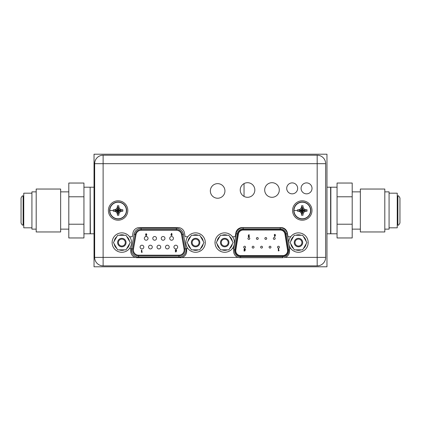 <?xml version="1.0" encoding="UTF-8"?>
<svg xmlns="http://www.w3.org/2000/svg" width="421" height="421" viewBox="0 0 421 421"><rect width="100%" height="100%" fill="white"/><g stroke="black" fill="none" stroke-linecap="round" stroke-linejoin="round"><path stroke-width="0.63" d="M83.942 233.792L90.152 233.792L90.152 187.208L83.942 187.208M68.802 196.781L68.802 237.965L83.942 237.965L83.942 183.035L68.802 183.035L68.802 196.781L83.942 196.781M68.802 224.219L83.942 224.219M60.65 231.96L60.65 189.04L36.19 189.04L36.19 231.96L60.65 231.96M36.19 191.865L31.922 191.865L31.922 229.135L36.19 229.135M31.922 193.186L23.765 193.186L23.765 227.814L31.922 227.814M23.108 225.056L23.108 195.944C22.56 195.549 21.876 196.239 21.05 198.002L21.05 222.998C21.876 224.761 22.56 225.451 23.108 225.056L23.765 225.056M337.058 187.208L330.848 187.208L330.848 233.792L337.058 233.792M352.198 224.219L352.198 183.035L337.058 183.035L337.058 237.965L352.198 237.965L352.198 224.219L337.058 224.219M352.198 196.781L337.058 196.781M360.35 210.5L360.35 231.96L384.81 231.96L384.81 189.04L360.35 189.04L360.35 210.5M384.81 229.135L389.078 229.135L389.078 191.865L384.81 191.865M389.078 227.814L397.235 227.814L397.235 193.186L389.078 193.186M397.892 195.944L397.892 225.056C398.24 225.624 398.924 224.94 399.95 222.998L399.95 198.002C398.924 196.06 398.24 195.376 397.892 195.944L397.235 195.944M244.043 196.412L244.043 183.593M325.643 163.68L325.643 257.394A8.462 8.462 0 0 1 317.181 265.861L103.119 265.861A8.462 8.462 0 0 1 94.657 257.394L94.657 163.68A8.462 8.462 0 0 1 103.119 155.217L317.181 155.217A8.462 8.462 0 0 1 325.643 163.68L317.181 163.68L317.181 155.217A8.462 8.462 0 0 1 325.643 163.68M290.706 236.744L288.011 236.744L287.338 232.908A6.447 6.447 0 0 0 280.991 227.582L242.191 227.582A6.447 6.447 0 0 0 235.844 232.908L235.165 236.744L232.471 236.744M129.594 248.39L130.763 248.39L130.763 251.263A6.447 6.447 0 0 0 135.23 257.394L137.204 257.705L238.107 257.394A6.447 6.447 0 0 1 233.639 251.263L233.639 248.39L232.471 248.39M182.193 257.394A6.447 6.447 0 0 0 186.661 251.263L186.661 248.39L187.829 248.39M129.594 236.744L132.289 236.744L132.968 232.908A6.447 6.447 0 0 1 139.314 227.582L178.109 227.582A6.447 6.447 0 0 1 184.456 232.908L185.135 236.744L187.829 236.744M284.07 257.636L285.075 257.394A6.447 6.447 0 0 0 289.543 251.263L289.543 248.39L290.706 248.39M240.238 190.003A7.299 7.299 0 0 0 247.537 197.302A7.299 7.299 0 0 0 254.837 190.003A7.299 7.299 0 0 0 247.537 182.703A7.299 7.299 0 0 0 240.238 190.003M264.693 190.003A7.299 7.299 0 0 0 271.992 197.302A7.299 7.299 0 0 0 279.291 190.003A7.299 7.299 0 0 0 271.992 182.703A7.299 7.299 0 0 0 264.693 190.003M286.706 188.371A5.473 5.473 0 0 0 292.179 193.844A5.473 5.473 0 0 0 297.652 188.371A5.473 5.473 0 0 0 292.179 182.898A5.473 5.473 0 0 0 286.706 188.371M301.073 188.371A5.473 5.473 0 0 0 306.546 193.844A5.473 5.473 0 0 0 312.019 188.371A5.473 5.473 0 0 0 306.546 182.898A5.473 5.473 0 0 0 301.073 188.371M210.342 190.934A7.299 7.299 0 0 0 217.641 198.233A7.299 7.299 0 0 0 224.94 190.934A7.299 7.299 0 0 0 217.641 183.635A7.299 7.299 0 0 0 210.342 190.934M238.107 257.394L240.081 257.705L283.096 257.705M240.081 257.705L238.881 257.594M181.188 257.636L180.22 257.705M137.204 257.705L136.004 257.594M112.128 242.564A9.704 9.704 0 0 1 121.832 232.86A9.704 9.704 0 0 1 131.536 242.564A9.704 9.704 0 0 1 121.832 252.274A9.704 9.704 0 0 1 112.128 242.564M117.627 249.848L113.428 242.564L117.627 235.286L126.032 235.286L130.236 242.564L126.032 249.848L117.627 249.848M126.063 242.564A4.231 4.231 0 0 0 121.832 238.333A4.231 4.231 0 0 0 117.601 242.564A4.231 4.231 0 0 0 121.832 246.801A4.231 4.231 0 0 0 126.063 242.564M116.88 248.548A7.762 7.762 0 0 1 114.175 243.864M114.175 241.27A7.762 7.762 0 0 1 116.88 236.586M119.127 235.286A7.762 7.762 0 0 1 124.532 235.286M124.532 249.848A7.762 7.762 0 0 1 119.127 249.848M126.784 236.586A7.762 7.762 0 0 1 129.484 241.27M129.484 243.864A7.762 7.762 0 0 1 126.784 248.548M125.284 242.564A3.457 3.457 0 0 0 121.832 239.112A3.457 3.457 0 0 0 118.375 242.564A3.457 3.457 0 0 0 121.832 246.022A3.457 3.457 0 0 0 125.284 242.564M185.887 242.564A9.704 9.704 0 0 1 195.591 232.86A9.704 9.704 0 0 1 205.295 242.564A9.704 9.704 0 0 1 195.591 252.274A9.704 9.704 0 0 1 185.887 242.564M191.392 249.848L187.187 242.564L191.392 235.286L199.796 235.286L203.996 242.564L199.796 249.848L191.392 249.848M199.822 242.564A4.231 4.231 0 0 0 195.591 238.333A4.231 4.231 0 0 0 191.36 242.564A4.231 4.231 0 0 0 195.591 246.801A4.231 4.231 0 0 0 199.822 242.564M190.639 248.548A7.762 7.762 0 0 1 187.94 243.864M187.94 241.27A7.762 7.762 0 0 1 190.639 236.586M192.892 235.286A7.762 7.762 0 0 1 198.296 235.286M198.296 249.848A7.762 7.762 0 0 1 192.892 249.848M200.543 236.586A7.762 7.762 0 0 1 203.248 241.27M203.248 243.864A7.762 7.762 0 0 1 200.543 248.548M199.049 242.564A3.457 3.457 0 0 0 195.591 239.112A3.457 3.457 0 0 0 192.139 242.564A3.457 3.457 0 0 0 195.591 246.022A3.457 3.457 0 0 0 199.049 242.564M109.602 210.5A8.504 8.504 0 0 1 118.106 201.996A8.504 8.504 0 0 1 126.605 210.5A8.504 8.504 0 0 1 118.106 219.004A8.504 8.504 0 0 1 109.602 210.5A8.504 8.504 0 0 1 118.106 201.996A8.504 8.504 0 0 1 126.605 210.5A8.504 8.504 0 0 1 118.106 219.004A8.504 8.504 0 0 1 109.602 210.5M109.823 210.5A8.283 8.283 0 0 1 118.106 202.217A8.283 8.283 0 0 1 126.384 210.5A8.283 8.283 0 0 1 118.106 218.783A8.283 8.283 0 0 1 109.823 210.5L113.37 210.5L113.381 211.237L114.844 211.237L116.443 212.163L117.364 213.763L117.37 215.226L118.838 215.226L118.843 213.763L119.764 212.163L121.364 211.237L122.827 211.237L122.827 209.763L121.364 209.763L122.137 209.763M116.97 213.068L116.443 212.163L117.801 210.805L114.844 211.237M117.364 214.531L117.801 210.805M117.969 211.095L118.238 211.363L118.406 210.805L118.969 210.637L118.701 210.363L121.364 209.763L119.764 208.837L118.843 207.237L118.838 205.774L117.37 205.774L117.364 207.237L117.364 206.469M118.701 210.363L117.969 209.637L117.801 210.195L117.238 210.363L117.512 210.637M118.969 210.363L122.827 209.763M118.406 210.195L119.764 208.837L119.243 207.932M118.238 209.905L118.843 206.753M118.238 209.637L118.838 205.774M117.969 209.637L117.37 205.774M117.969 209.905L117.364 207.237L116.443 208.837L114.844 209.763L114.07 209.763M117.801 210.195L116.443 208.837L115.533 209.363M117.512 210.363L114.844 209.763M117.238 210.363L113.428 209.763M117.238 210.637L113.381 211.237M113.37 210.5L113.381 209.763M118.969 210.637L122.827 211.237M118.701 210.637L121.364 211.237M118.406 210.805L119.764 212.163M118.238 211.095L118.843 213.763M118.238 211.363L118.838 215.226M117.969 211.363L117.37 215.226M127.81 210.5A9.704 9.704 0 0 1 118.106 220.204A9.704 9.704 0 0 1 108.397 210.5A9.704 9.704 0 0 1 118.106 200.796A9.704 9.704 0 0 1 127.81 210.5M293.774 210.5A8.504 8.504 0 0 1 302.273 201.996A8.504 8.504 0 0 1 310.777 210.5A8.504 8.504 0 0 1 302.273 219.004A8.504 8.504 0 0 1 293.774 210.5A8.504 8.504 0 0 1 302.273 201.996A8.504 8.504 0 0 1 310.777 210.5A8.504 8.504 0 0 1 302.273 219.004A8.504 8.504 0 0 1 293.774 210.5M293.995 210.5A8.283 8.283 0 0 1 302.273 202.217A8.283 8.283 0 0 1 310.556 210.5A8.283 8.283 0 0 1 302.273 218.783A8.283 8.283 0 0 1 293.995 210.5L297.536 210.5L297.552 211.237L299.015 211.237L300.615 212.163L301.536 213.763L301.541 215.226L303.009 215.226L303.015 213.763L303.936 212.163L305.535 211.237L306.998 211.237L306.998 209.763L305.535 209.763L306.309 209.763M301.136 213.068L300.615 212.163L301.973 210.805L299.015 211.237M301.536 214.531L301.973 210.805M302.141 211.095L302.41 211.363L302.578 210.805L303.141 210.637L302.867 210.363L305.535 209.763L303.936 208.837L303.015 207.237L303.009 205.774L301.541 205.774L301.536 207.237L301.536 206.469M302.867 210.363L302.141 209.637L301.973 210.195L301.41 210.363L301.678 210.637M303.141 210.363L306.998 209.763M302.578 210.195L303.936 208.837L303.409 207.932M302.41 209.905L303.015 206.753M302.41 209.637L303.009 205.774M302.141 209.637L301.541 205.774M302.141 209.905L301.536 207.237L300.615 208.837L299.015 209.763L298.242 209.763M301.973 210.195L300.615 208.837L299.705 209.363M301.678 210.363L299.015 209.763M301.41 210.363L297.594 209.763M301.41 210.637L297.552 211.237M297.536 210.5L297.547 209.763M303.141 210.637L306.998 211.237M302.867 210.637L305.535 211.237M302.578 210.805L303.936 212.163M302.41 211.095L303.015 213.763M302.41 211.363L303.009 215.226M302.141 211.363L301.541 215.226M311.982 210.5A9.704 9.704 0 0 1 302.273 220.204A9.704 9.704 0 0 1 292.569 210.5A9.704 9.704 0 0 1 302.273 200.796A9.704 9.704 0 0 1 311.982 210.5M215.005 242.564A9.704 9.704 0 0 1 224.709 232.86A9.704 9.704 0 0 1 234.413 242.564A9.704 9.704 0 0 1 224.709 252.274A9.704 9.704 0 0 1 215.005 242.564M288.764 242.564A9.704 9.704 0 0 1 298.468 232.86A9.704 9.704 0 0 1 308.177 242.564A9.704 9.704 0 0 1 298.468 252.274A9.704 9.704 0 0 1 288.764 242.564M220.504 249.848L216.305 242.564L220.504 235.286L228.913 235.286L233.113 242.564L228.913 249.848L220.504 249.848M228.94 242.564A4.231 4.231 0 0 0 224.709 238.333A4.231 4.231 0 0 0 220.478 242.564A4.231 4.231 0 0 0 224.709 246.801A4.231 4.231 0 0 0 228.94 242.564M219.757 248.548A7.762 7.762 0 0 1 217.052 243.864M217.052 241.27A7.762 7.762 0 0 1 219.757 236.586M222.009 235.286A7.762 7.762 0 0 1 227.408 235.286M227.408 249.848A7.762 7.762 0 0 1 222.009 249.848M229.661 236.586A7.762 7.762 0 0 1 232.366 241.27M232.366 243.864A7.762 7.762 0 0 1 229.661 248.548M228.166 242.564A3.457 3.457 0 0 0 224.709 239.112A3.457 3.457 0 0 0 221.251 242.564A3.457 3.457 0 0 0 224.709 246.022A3.457 3.457 0 0 0 228.166 242.564M294.268 249.848L290.064 242.564L294.268 235.286L302.673 235.286L306.877 242.564L302.673 249.848L294.268 249.848M302.699 242.564A4.231 4.231 0 0 0 298.468 238.333A4.231 4.231 0 0 0 294.237 242.564A4.231 4.231 0 0 0 298.468 246.801A4.231 4.231 0 0 0 302.699 242.564M293.516 248.548A7.762 7.762 0 0 1 290.816 243.864M290.816 241.27A7.762 7.762 0 0 1 293.516 236.586M295.768 235.286A7.762 7.762 0 0 1 301.173 235.286M301.173 249.848A7.762 7.762 0 0 1 295.768 249.848M303.42 236.586A7.762 7.762 0 0 1 306.125 241.27M306.125 243.864A7.762 7.762 0 0 1 303.42 248.548M301.925 242.564A3.457 3.457 0 0 0 298.468 239.112A3.457 3.457 0 0 0 295.016 242.564A3.457 3.457 0 0 0 298.468 246.022A3.457 3.457 0 0 0 301.925 242.564M160.743 247.069A1.863 1.863 0 0 0 158.88 245.206A1.863 1.863 0 0 0 157.017 247.069A1.863 1.863 0 0 0 158.88 248.932A1.863 1.863 0 0 0 160.743 247.069M169.71 238.37A1.863 1.863 0 0 0 171.573 240.233A1.863 1.863 0 0 0 173.436 238.37A1.863 1.863 0 0 0 171.573 236.507A1.863 1.863 0 0 0 169.71 238.37M161.248 238.37A1.863 1.863 0 0 0 163.111 240.233A1.863 1.863 0 0 0 164.974 238.37A1.863 1.863 0 0 0 163.111 236.507A1.863 1.863 0 0 0 161.248 238.37M152.786 238.37A1.863 1.863 0 0 0 154.649 240.233A1.863 1.863 0 0 0 156.512 238.37A1.863 1.863 0 0 0 154.649 236.507A1.863 1.863 0 0 0 152.786 238.37M144.324 238.37A1.863 1.863 0 0 0 146.187 240.233A1.863 1.863 0 0 0 148.05 238.37A1.863 1.863 0 0 0 146.187 236.507A1.863 1.863 0 0 0 144.324 238.37M173.941 247.069A1.863 1.863 0 0 0 175.804 248.932A1.863 1.863 0 0 0 177.673 247.069A1.863 1.863 0 0 0 175.804 245.206A1.863 1.863 0 0 0 173.941 247.069M165.479 247.069A1.863 1.863 0 0 0 167.342 248.932A1.863 1.863 0 0 0 169.205 247.069A1.863 1.863 0 0 0 167.342 245.206A1.863 1.863 0 0 0 165.479 247.069M148.555 247.069A1.863 1.863 0 0 0 150.418 248.932A1.863 1.863 0 0 0 152.281 247.069A1.863 1.863 0 0 0 150.418 245.206A1.863 1.863 0 0 0 148.555 247.069M140.093 247.069A1.863 1.863 0 0 0 141.956 248.932A1.863 1.863 0 0 0 143.819 247.069A1.863 1.863 0 0 0 141.956 245.206A1.863 1.863 0 0 0 140.093 247.069M136.02 234.555L134.11 234.218L131.547 248.737L132.694 248.937L135.257 234.418A5.978 5.978 0 0 1 141.146 229.482L176.383 229.482A5.978 5.978 0 0 1 182.272 234.418L184.835 248.937A5.978 5.978 0 0 1 178.946 255.957L138.583 255.957A5.978 5.978 0 0 1 132.694 248.937L133.457 249.074L136.02 234.555A5.205 5.205 0 0 1 141.146 230.255L176.383 230.255A5.205 5.205 0 0 1 181.509 234.555L184.072 249.074A5.205 5.205 0 0 1 178.946 255.179L138.583 255.179A5.205 5.205 0 0 1 133.457 249.074M170.873 234.913L171.584 233.313L171.926 233.487L171.552 234.229L172.205 234.913L171.542 235.592L170.873 234.913M171.531 234.592L171.258 234.892L171.531 235.202L171.815 234.892L171.531 234.592M176.125 250.558L176.452 250.637L176.199 251.837L175.215 251.837L175.978 251.063L175.189 250.369L175.91 249.616L176.631 250.2L175.889 250.006L175.573 250.358L176.125 250.558M141.83 251.953L142.272 251.953L142.04 252.316L141.44 252.316L141.44 250.153L141.83 250.153L141.83 251.953M146.818 234.35L146.108 235.949L145.761 235.776L146.14 235.034L145.487 234.35L146.15 233.676L146.818 234.35M146.155 234.671L146.429 234.371L146.155 234.06L145.876 234.371L146.155 234.671M277.555 247.164A0.931 0.931 0 0 1 278.486 246.232A0.931 0.931 0 0 1 279.418 247.164A0.931 0.931 0 0 1 278.486 248.095A0.931 0.931 0 0 1 277.555 247.164M235.76 250.774A4.815 4.815 0 0 0 240.575 255.589L282.78 255.589A4.815 4.815 0 0 0 287.532 250.011L284.97 234.092A4.815 4.815 0 0 0 280.218 230.045L243.138 230.045A4.815 4.815 0 0 0 238.386 234.092L235.823 250.011A4.815 4.815 0 0 0 235.76 250.774M240.575 255.979L240.575 256.757A5.978 5.978 0 0 1 234.671 249.827L237.233 233.908A5.978 5.978 0 0 1 243.138 228.882L280.218 228.882A5.978 5.978 0 0 1 286.122 233.908L288.68 249.827A5.978 5.978 0 0 1 282.78 256.757L240.575 256.757A5.978 5.978 0 0 1 234.671 249.827L235.439 249.948L238.002 234.034A5.205 5.205 0 0 1 243.138 229.655L280.218 229.655A5.205 5.205 0 0 1 285.354 234.034L287.917 249.948A5.205 5.205 0 0 1 282.78 255.979L240.575 255.979A5.205 5.205 0 0 1 235.439 249.948M248.322 235.723L248.874 234.634L249.216 234.807L248.837 235.555L249.495 236.244L248.827 236.923L248.153 236.244L248.322 235.723M248.822 235.918L248.548 236.223L248.822 236.534L249.106 236.223L248.822 235.918M245.211 249.737L244.954 250.948L243.959 250.948L243.959 250.584L244.643 250.584L244.727 250.169L243.933 249.469L244.664 248.711L245.385 249.3L244.638 249.1L244.322 249.458L245.211 249.737M279.155 250.584L278.318 250.948L278.318 248.769L278.707 248.769L278.707 250.584L279.155 250.584M256.4 238.47A0.931 0.931 0 0 1 257.331 237.539A0.931 0.931 0 0 1 258.262 238.47A0.931 0.931 0 0 1 257.331 239.402A0.931 0.931 0 0 1 256.4 238.47M273.324 238.47A0.931 0.931 0 0 1 274.255 237.539A0.931 0.931 0 0 1 275.187 238.47A0.931 0.931 0 0 1 274.255 239.402A0.931 0.931 0 0 1 273.324 238.47M252.163 247.164A0.931 0.931 0 0 1 253.1 246.232A0.931 0.931 0 0 1 254.031 247.164A0.931 0.931 0 0 1 253.1 248.095A0.931 0.931 0 0 1 252.163 247.164M269.093 247.164A0.931 0.931 0 0 1 270.024 246.232A0.931 0.931 0 0 1 270.956 247.164A0.931 0.931 0 0 1 270.024 248.095A0.931 0.931 0 0 1 269.093 247.164M260.631 247.164A0.931 0.931 0 0 1 261.562 246.232A0.931 0.931 0 0 1 262.493 247.164A0.931 0.931 0 0 1 261.562 248.095A0.931 0.931 0 0 1 260.631 247.164M243.701 247.164A0.931 0.931 0 0 1 244.633 246.232A0.931 0.931 0 0 1 245.564 247.164A0.931 0.931 0 0 1 244.633 248.095A0.931 0.931 0 0 1 243.701 247.164M264.862 238.47A0.931 0.931 0 0 1 265.793 237.539A0.931 0.931 0 0 1 266.725 238.47A0.931 0.931 0 0 1 265.793 239.402A0.931 0.931 0 0 1 264.862 238.47M247.932 238.47A0.931 0.931 0 0 1 248.864 237.539A0.931 0.931 0 0 1 249.795 238.47A0.931 0.931 0 0 1 248.864 239.402A0.931 0.931 0 0 1 247.932 238.47M275.334 235.528L274.781 236.618L274.434 236.444L274.818 235.697L274.16 235.007L274.824 234.329L275.497 235.007L275.334 235.528M274.834 235.334L275.108 235.029L274.834 234.718L274.55 235.029L274.834 235.334M94.036 266.793L94.036 154.207L326.964 154.207L326.964 266.793L94.036 266.793M285.075 257.394L325.643 257.394A8.462 8.462 0 0 1 317.181 265.861L317.181 163.68L103.119 163.68L103.119 257.394L135.23 257.394M103.119 265.861A8.462 8.462 0 0 1 94.657 257.394L103.119 257.394L103.119 265.861M103.119 155.217L103.119 163.68L94.657 163.68M134.11 234.218A7.141 7.141 0 0 1 141.146 228.319L141.146 230.255M176.383 230.255L176.383 228.319L141.146 228.319M184.072 249.074L185.982 248.737L183.419 234.218L181.509 234.555M183.419 234.218A7.141 7.141 0 0 0 176.383 228.319M178.946 255.179L178.946 257.12A7.141 7.141 0 0 0 185.982 248.737M131.547 248.737A7.141 7.141 0 0 0 138.583 257.12L178.946 257.12M138.583 255.179L138.583 257.12M138.583 255.957A5.978 5.978 0 0 1 132.694 248.937M238.002 234.034L236.086 233.723L233.639 248.922M280.218 229.655L280.218 227.714L243.138 227.714L243.138 229.655M288.78 243.101L287.269 233.723L285.354 234.034M287.917 249.948L288.68 249.827A5.978 5.978 0 0 1 288.759 250.774M282.78 257.705L282.78 255.979M288.68 249.827L289.543 249.69M289.632 248.39L289.101 245.101M287.269 233.723A7.141 7.141 0 0 0 280.218 227.714M240.575 256.757L240.575 257.705M243.138 227.714A7.141 7.141 0 0 0 236.086 233.723M241.712 230.045L243.138 230.045M280.218 230.045L281.796 230.045M233.639 249.658L234.671 249.827M326.964 233.792L330.617 233.792L330.617 187.208L326.964 187.208M94.036 233.792L90.383 233.792L90.152 187.44M60.65 229.135L68.802 229.135M60.65 191.865L68.802 191.865M23.108 195.944L23.765 195.944M360.35 229.135L352.198 229.135M360.35 191.865L352.198 191.865M397.892 225.056L397.235 225.056M94.036 187.208L90.383 187.208"/></g></svg>
